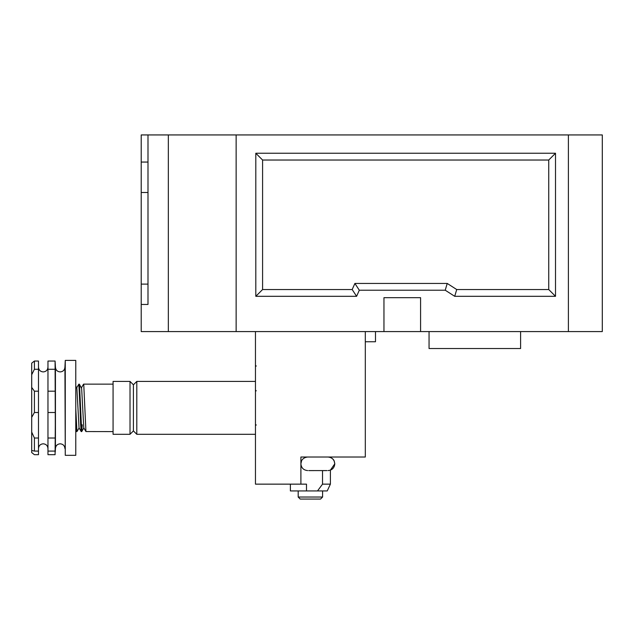 <?xml version="1.0" encoding="UTF-8"?>
<svg xmlns="http://www.w3.org/2000/svg" width="634" height="634" viewBox="0 0 634 634"><rect width="100%" height="100%" fill="white"/><g stroke="black" fill="none" stroke-linecap="round" stroke-linejoin="round"><path stroke-width="0.95" d="M147.991 192.498L141.208 192.498L141.208 134.939L147.991 134.939L147.991 304.455L141.208 304.455L141.208 284.111L147.991 284.111M147.991 134.939L168.335 134.939L168.335 331.582L236.141 331.582L236.141 134.939L236.141 331.582L383.958 331.582L383.958 297.671L420.58 297.671L420.58 331.582L568.397 331.582L568.397 134.939L568.397 331.582L602.3 331.582L602.3 134.939L168.335 134.939L168.335 331.582L141.208 331.582L141.208 304.455M141.208 284.111L141.208 192.498M147.991 162.058L141.208 162.058M64.93 448.547C64.644 445.662 63.059 444.077 60.182 443.8C57.298 444.077 55.713 445.662 55.435 448.547L55.435 367.181C55.713 370.058 57.298 371.643 60.182 371.92C63.059 371.643 64.644 370.058 64.93 367.181L65.27 455.331L65.27 360.397L75.771 360.397L75.771 455.331L65.27 455.331M55.087 438.015L47.97 438.015L47.97 361.039L55.087 361.039L55.293 424.471L55.087 454.689L47.97 454.689L47.97 438.015M34.41 412.504L31.7 417.354L31.7 387.406L34.41 391.186L34.41 412.504L38.484 412.504L38.484 438.015L34.41 438.015L34.41 451.091L31.7 450.481L31.7 432.103L34.41 438.015M31.7 417.354L31.7 432.103M55.435 367.181L55.087 361.039M31.7 450.481L31.7 452.565L34.41 454.689L38.484 454.689L38.484 451.091L34.41 451.091M34.41 369.273L31.7 374.734L31.7 363.163L34.41 361.039L34.41 369.273L38.484 369.273L38.484 412.504M31.7 374.734L31.7 387.406M38.484 438.015L38.484 451.091M38.484 391.186L34.41 391.186M34.41 361.039L38.484 361.039L38.484 369.273M47.97 451.091L55.087 451.091M47.97 412.504L55.087 412.504M55.087 391.186L47.97 391.186M47.97 369.273L55.087 369.273M520.593 331.582L520.593 348.534L429.052 348.534L429.052 331.582M555.511 296.316L555.511 153.246L255.803 153.246L255.803 296.316L356.593 296.316L359.304 290.214L445.226 290.214L454.721 296.316L555.511 296.316L548.735 289.54L548.735 160.03L262.587 160.03L262.587 289.54L352.187 289.54L354.897 283.438L447.224 283.438L456.718 289.54L548.735 289.54M383.958 331.582L420.58 331.582M454.721 296.316L456.718 289.54M555.511 153.246L548.735 160.03M445.226 290.214L447.224 283.438M359.304 290.214L354.897 283.438M356.593 296.316L352.187 289.54M255.803 296.316L262.587 289.54M255.803 153.246L262.587 160.03M311.571 470.586L309.741 470.586M308.742 470.579L326.954 470.579M314.012 470.586L308.996 470.586M326.7 470.586L321.684 470.586M324.125 470.586L325.955 470.586M113.066 434.306L113.066 381.414L130.018 381.414L130.018 434.306L113.066 434.306M80.027 407.86L80.621 424.598L81.184 431.556L81.699 431.596L79.519 384.957L78.854 384.133L80.027 407.86M81.453 430.438L81.802 424.812M82.277 424.812L81.699 431.596M81.406 387.873L83.553 384.164L83.783 384.917L85.931 431.556L113.066 431.596M75.771 422.054L76.437 431.556L76.952 431.596L75.771 408.637M79.139 427.855L76.952 431.596M76.666 387.873L78.854 384.133M130.018 434.306L133.409 430.914L133.409 384.806L136.801 381.414L255.462 381.414M133.409 430.914L136.801 434.306L136.801 381.414M322.595 497.032L320.558 499.061L300.215 499.061L298.186 497.032L322.595 497.032L322.595 490.93M317.515 490.93L322.516 484.146L330.393 484.146L327.231 490.93L306.491 490.93L306.491 484.146L255.462 484.146L255.462 331.582M306.491 490.93L290.388 490.93L290.388 484.146M256.144 390.909L255.462 390.909M256.144 424.812L255.462 424.812M256.144 425.152L255.462 425.152M300.896 484.146L300.896 457.019L365.311 457.019L365.311 331.582M256.144 365.818L255.462 365.818M256.144 366.159L255.462 366.159M256.144 390.568L255.462 390.568M375.486 331.582L375.486 341.75L365.311 341.75M322.516 484.146L322.516 470.586M75.771 386.161L76.904 388.515L79.036 427.847L81.184 431.556M79.369 384.164L81.651 388.515L83.783 427.847L85.931 431.556M38.484 448.547C38.761 445.662 40.346 444.077 43.231 443.8C46.108 444.077 47.693 445.662 47.97 448.547M38.484 367.181C38.761 370.058 40.346 371.643 43.231 371.92C46.108 371.643 47.693 370.058 47.97 367.181M55.435 448.547L55.261 451.947M64.93 367.181L65.27 360.397M307.68 470.586C303.559 470.182 301.301 467.924 300.896 463.803L301.562 460.87C301.459 460.926 302.759 457.518 307.68 457.019M330.393 457.019L333.104 459.317L334.261 461.156L334.8 463.803L330.393 470.159L330.393 484.146M328.016 457.019C332.937 457.518 334.237 460.926 334.134 460.87L334.8 463.803C334.395 467.924 332.137 470.182 328.016 470.586M298.186 497.032L298.186 490.93M136.801 434.306L255.462 434.306M133.409 384.806L130.018 381.414M81.738 431.556L83.886 427.855M76.437 431.556L75.771 430.415M83.601 384.133L113.066 384.133"/></g></svg>
